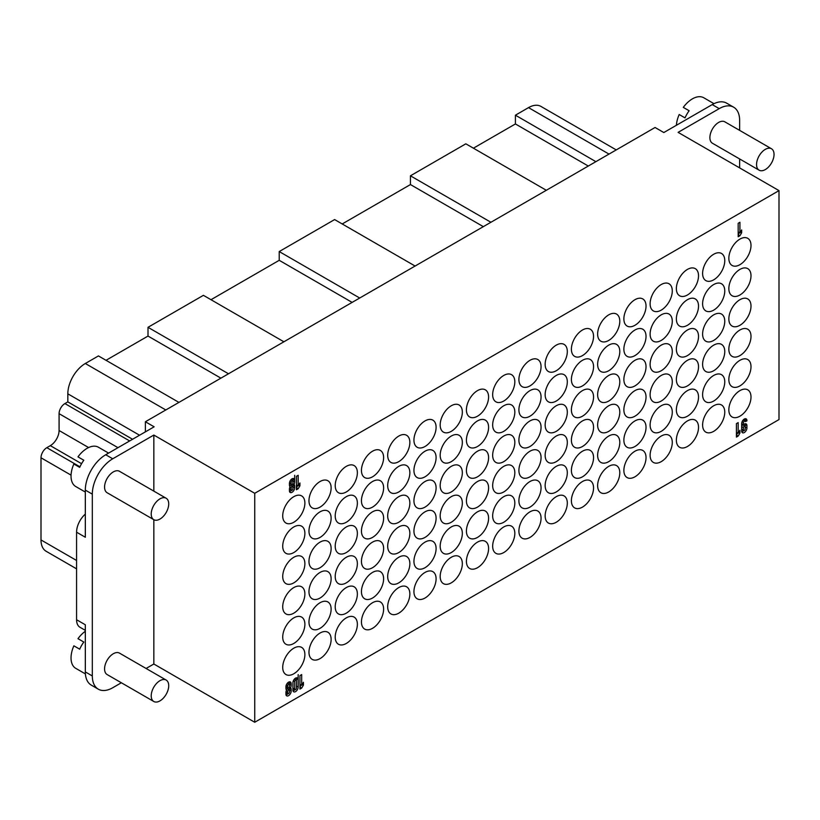 <?xml version="1.0" encoding="UTF-8"?>
<svg xmlns="http://www.w3.org/2000/svg" width="820" height="820" viewBox="0 0 820 820"><rect width="100%" height="100%" fill="white"/><g stroke="black" fill="none" stroke-linecap="round" stroke-linejoin="round"><path stroke-width="1.23" d="M756.553 164.523A12.372 7.144 -60 0 1 761.944 152.079A12.372 7.144 -60 0 1 771.476 148.758A12.372 7.144 -60 0 1 771.476 163.047A12.372 7.144 -60 0 1 759.115 170.191A12.372 7.144 -60 0 1 756.553 164.523M759.115 170.191L712.457 143.254A12.372 7.144 -60 0 1 709.894 137.586A12.372 7.144 -60 0 1 715.296 125.142A12.372 7.144 -60 0 1 724.829 121.821L771.476 148.758M85.321 631.287A22.683 13.089 120 0 0 77.982 638.678L83.814 642.039A22.683 13.089 120 0 0 79.694 649.184L73.861 645.822A22.683 13.089 120 0 0 71.032 657.947A22.683 13.089 120 0 0 75.727 668.331L85.393 673.907M151.218 695.821A12.372 7.144 -60 0 1 156.62 683.378A12.372 7.144 -60 0 1 166.152 680.057A12.372 7.144 -60 0 1 166.152 694.345A12.372 7.144 -60 0 1 153.781 701.489A12.372 7.144 -60 0 1 151.218 695.821M153.781 701.489L107.123 674.553A12.372 7.144 -60 0 1 104.57 668.884A12.372 7.144 -60 0 1 109.962 656.441A12.372 7.144 -60 0 1 119.494 653.12L166.152 680.057M151.218 514.007A12.372 7.144 -60 0 1 156.62 501.563A12.372 7.144 -60 0 1 166.152 498.242A12.372 7.144 -60 0 1 166.152 512.531A12.372 7.144 -60 0 1 153.781 519.675A12.372 7.144 -60 0 1 151.218 514.007M153.781 519.675L107.123 492.738A12.372 7.144 -60 0 1 104.57 487.07A12.372 7.144 -60 0 1 109.962 474.626A12.372 7.144 -60 0 1 119.494 471.305L166.152 498.242M298.172 485.932L299.925 482.939L299.925 485.768L298.172 488.761L296.43 489.765L296.43 476.297L296.43 484.917L298.172 485.932L298.172 475.292L296.43 476.297M292.812 478.511A3.71 2.142 -60 0 1 292.924 479.331L294.677 480.335L294.677 482.027A3.71 2.142 -60 0 1 294.011 484.425A3.71 2.142 -60 0 1 294.677 486.065L294.677 487.746A3.71 2.142 -60 0 1 293.058 491.477A3.71 2.142 -60 0 1 290.198 492.471A3.71 2.142 -60 0 1 289.429 490.78L289.429 489.089A3.71 2.142 -60 0 1 290.095 486.69A3.71 2.142 -60 0 1 289.429 485.05L289.429 483.369A3.71 2.142 -60 0 1 291.049 479.638A3.71 2.142 -60 0 1 293.909 478.644A3.71 2.142 -60 0 1 294.677 480.335L294.677 475.292M298.172 488.761L296.43 487.746L297.66 485.635M298.685 485.05L299.925 485.768M292.924 483.031L292.924 481.35A1.24 0.717 120 0 0 292.668 480.786A1.24 0.717 120 0 0 291.715 481.114A1.24 0.717 120 0 0 291.182 482.355L291.182 484.046A1.24 0.717 120 0 0 291.438 484.61A1.24 0.717 120 0 0 292.391 484.282A1.24 0.717 120 0 0 292.924 483.031M289.439 483.154A1.24 0.717 120 0 0 289.685 483.595L291.438 484.61M290.926 479.772L292.668 480.786M292.924 488.761L292.924 487.07A1.24 0.717 120 0 0 292.668 486.506A1.24 0.717 120 0 0 291.715 486.834A1.24 0.717 120 0 0 291.182 488.084L291.182 489.765A1.24 0.717 120 0 0 291.438 490.329A1.24 0.717 120 0 0 292.391 490.001A1.24 0.717 120 0 0 292.924 488.761M289.542 491.59A3.71 2.142 -60 0 0 291.438 490.329L289.685 489.325A1.24 0.717 -60 0 1 289.439 488.874M292.668 486.506L290.926 485.501A1.24 0.717 120 0 0 289.685 486.209M292.668 483.892A3.71 2.142 -60 0 1 292.924 485.05L292.924 486.731A3.71 2.142 -60 0 1 292.924 486.957M292.924 479.331L292.924 481.012A3.71 2.142 -60 0 1 292.924 481.227M294.011 484.425L292.771 483.708M745.175 426.636A1.24 0.717 120 0 0 744.919 426.072A1.24 0.717 120 0 0 743.966 426.41A1.24 0.717 120 0 0 743.422 427.65L743.422 430.008A1.24 0.717 120 0 0 743.678 430.572A1.24 0.717 120 0 0 744.632 430.244A1.24 0.717 120 0 0 745.175 428.993L745.175 426.636M744.919 426.072L743.166 425.067A1.24 0.717 120 0 0 742.213 425.395A1.24 0.717 120 0 0 741.68 426.636L743.422 427.65M741.793 431.832A3.71 2.142 -60 0 0 743.678 430.572L741.936 429.567A1.24 0.717 -60 0 1 741.68 428.993L743.422 430.008M746.928 420.916L745.175 421.593A1.24 0.717 120 0 0 744.919 421.019A1.24 0.717 120 0 0 743.966 421.357A1.24 0.717 120 0 0 743.422 422.597L743.422 424.791L741.68 423.612A3.71 2.142 -60 0 1 743.299 419.871A3.71 2.142 -60 0 1 746.159 418.876A3.71 2.142 -60 0 1 746.928 420.578L745.175 419.901L744.078 420.537M743.166 420.014L744.919 421.019M745.062 423.807A3.71 2.142 -60 0 1 745.175 424.616L745.175 426.974L746.928 427.989A3.71 2.142 -60 0 1 745.308 431.72A3.71 2.142 -60 0 1 742.448 432.714A3.71 2.142 -60 0 1 741.68 431.012L741.68 423.612M743.422 424.791A3.71 2.142 -60 0 1 746.159 423.93A3.71 2.142 -60 0 1 746.928 425.631L746.928 427.989M745.062 418.753A3.71 2.142 -60 0 1 745.175 419.573L745.175 419.901M738.174 433.237L739.927 430.254L739.927 433.083L738.174 436.066L736.432 437.08L736.432 423.612L736.432 432.232L738.174 433.237L738.174 422.597L736.432 423.612M738.174 436.066L736.432 435.061L737.662 432.939M738.687 432.365L739.927 433.083M304.886 654.575A15.672 9.051 120 0 0 301.637 647.4A15.672 9.051 120 0 0 285.965 656.451A15.672 9.051 120 0 0 285.965 674.542A15.672 9.051 120 0 0 298.039 670.35A15.672 9.051 120 0 0 304.886 654.575M331.126 639.426A15.672 9.051 120 0 0 327.877 632.251A15.672 9.051 120 0 0 312.215 641.301A15.672 9.051 120 0 0 312.215 659.393A15.672 9.051 120 0 0 324.289 655.2A15.672 9.051 120 0 0 331.126 639.426M357.366 624.276A15.672 9.051 120 0 0 354.127 617.101A15.672 9.051 120 0 0 338.455 626.152A15.672 9.051 120 0 0 338.455 644.243A15.672 9.051 120 0 0 350.529 640.041A15.672 9.051 120 0 0 357.366 624.276M383.616 609.127A15.672 9.051 120 0 0 380.367 601.952A15.672 9.051 120 0 0 364.695 611.002A15.672 9.051 120 0 0 364.695 629.094A15.672 9.051 120 0 0 376.769 624.891A15.672 9.051 120 0 0 383.616 609.127M409.856 593.977A15.672 9.051 120 0 0 406.607 586.802A15.672 9.051 120 0 0 390.935 595.843A15.672 9.051 120 0 0 390.935 613.944A15.672 9.051 120 0 0 403.009 609.742A15.672 9.051 120 0 0 409.856 593.977M436.096 578.828A15.672 9.051 120 0 0 432.847 571.653A15.672 9.051 120 0 0 417.185 580.693A15.672 9.051 120 0 0 417.185 598.795A15.672 9.051 120 0 0 429.26 594.592A15.672 9.051 120 0 0 436.096 578.828M462.336 563.668A15.672 9.051 120 0 0 459.097 556.503A15.672 9.051 120 0 0 443.425 565.544A15.672 9.051 120 0 0 443.425 583.635A15.672 9.051 120 0 0 455.5 579.443A15.672 9.051 120 0 0 462.336 563.668M488.587 548.518A15.672 9.051 120 0 0 485.337 541.343A15.672 9.051 120 0 0 469.665 550.394A15.672 9.051 120 0 0 469.665 568.486A15.672 9.051 120 0 0 481.74 564.293A15.672 9.051 120 0 0 488.587 548.518M514.827 533.369A15.672 9.051 120 0 0 511.577 526.194A15.672 9.051 120 0 0 495.905 535.245A15.672 9.051 120 0 0 495.905 553.336A15.672 9.051 120 0 0 507.98 549.144A15.672 9.051 120 0 0 514.827 533.369M304.886 624.276A15.672 9.051 120 0 0 301.637 617.101A15.672 9.051 120 0 0 285.965 626.152A15.672 9.051 120 0 0 285.965 644.243A15.672 9.051 120 0 0 298.039 640.041A15.672 9.051 120 0 0 304.886 624.276M331.126 609.127A15.672 9.051 120 0 0 327.877 601.952A15.672 9.051 120 0 0 312.215 611.002A15.672 9.051 120 0 0 312.215 629.094A15.672 9.051 120 0 0 324.289 624.891A15.672 9.051 120 0 0 331.126 609.127M357.366 593.977A15.672 9.051 120 0 0 354.127 586.802A15.672 9.051 120 0 0 338.455 595.843A15.672 9.051 120 0 0 338.455 613.944A15.672 9.051 120 0 0 350.529 609.742A15.672 9.051 120 0 0 357.366 593.977M383.616 578.828A15.672 9.051 120 0 0 380.367 571.653A15.672 9.051 120 0 0 364.695 580.693A15.672 9.051 120 0 0 364.695 598.795A15.672 9.051 120 0 0 376.769 594.592A15.672 9.051 120 0 0 383.616 578.828M409.856 563.668A15.672 9.051 120 0 0 406.607 556.503A15.672 9.051 120 0 0 390.935 565.544A15.672 9.051 120 0 0 390.935 583.635A15.672 9.051 120 0 0 403.009 579.443A15.672 9.051 120 0 0 409.856 563.668M436.096 548.518A15.672 9.051 120 0 0 432.847 541.343A15.672 9.051 120 0 0 417.185 550.394A15.672 9.051 120 0 0 417.185 568.486A15.672 9.051 120 0 0 429.26 564.293A15.672 9.051 120 0 0 436.096 548.518M462.336 533.369A15.672 9.051 120 0 0 459.097 526.194A15.672 9.051 120 0 0 443.425 535.245A15.672 9.051 120 0 0 443.425 553.336A15.672 9.051 120 0 0 455.5 549.144A15.672 9.051 120 0 0 462.336 533.369M488.587 518.219A15.672 9.051 120 0 0 485.337 511.044A15.672 9.051 120 0 0 469.665 520.095A15.672 9.051 120 0 0 469.665 538.186A15.672 9.051 120 0 0 481.74 533.984A15.672 9.051 120 0 0 488.587 518.219M514.827 503.07A15.672 9.051 120 0 0 511.577 495.895A15.672 9.051 120 0 0 495.905 504.946A15.672 9.051 120 0 0 495.905 523.037A15.672 9.051 120 0 0 507.98 518.834A15.672 9.051 120 0 0 514.827 503.07M304.886 593.977A15.672 9.051 120 0 0 301.637 586.802A15.672 9.051 120 0 0 285.965 595.843A15.672 9.051 120 0 0 285.965 613.944A15.672 9.051 120 0 0 298.039 609.742A15.672 9.051 120 0 0 304.886 593.977M331.126 578.817A15.672 9.051 120 0 0 327.877 571.653A15.672 9.051 120 0 0 312.215 580.693A15.672 9.051 120 0 0 312.215 598.795A15.672 9.051 120 0 0 324.289 594.592A15.672 9.051 120 0 0 331.126 578.817M357.366 563.668A15.672 9.051 120 0 0 354.127 556.493A15.672 9.051 120 0 0 338.455 565.544A15.672 9.051 120 0 0 338.455 583.635A15.672 9.051 120 0 0 350.529 579.443A15.672 9.051 120 0 0 357.366 563.668M383.616 548.518A15.672 9.051 120 0 0 380.367 541.343A15.672 9.051 120 0 0 364.695 550.394A15.672 9.051 120 0 0 364.695 568.486A15.672 9.051 120 0 0 376.769 564.293A15.672 9.051 120 0 0 383.616 548.518M409.856 533.369A15.672 9.051 120 0 0 406.607 526.194A15.672 9.051 120 0 0 390.935 535.245A15.672 9.051 120 0 0 390.935 553.336A15.672 9.051 120 0 0 403.009 549.144A15.672 9.051 120 0 0 409.856 533.369M436.096 518.219A15.672 9.051 120 0 0 432.847 511.044A15.672 9.051 120 0 0 417.185 520.095A15.672 9.051 120 0 0 417.185 538.186A15.672 9.051 120 0 0 429.26 533.984A15.672 9.051 120 0 0 436.096 518.219M462.336 503.07A15.672 9.051 120 0 0 459.097 495.895A15.672 9.051 120 0 0 443.425 504.946A15.672 9.051 120 0 0 443.425 523.037A15.672 9.051 120 0 0 455.5 518.834A15.672 9.051 120 0 0 462.336 503.07M488.587 487.92A15.672 9.051 120 0 0 485.337 480.745A15.672 9.051 120 0 0 469.665 489.786A15.672 9.051 120 0 0 469.665 507.887A15.672 9.051 120 0 0 481.74 503.685A15.672 9.051 120 0 0 488.587 487.92M514.827 472.761A15.672 9.051 120 0 0 511.577 465.596A15.672 9.051 120 0 0 495.905 474.636A15.672 9.051 120 0 0 495.905 492.728A15.672 9.051 120 0 0 507.98 488.535A15.672 9.051 120 0 0 514.827 472.761M304.886 563.668A15.672 9.051 120 0 0 301.637 556.493A15.672 9.051 120 0 0 285.965 565.544A15.672 9.051 120 0 0 285.965 583.635A15.672 9.051 120 0 0 298.039 579.443A15.672 9.051 120 0 0 304.886 563.668M331.126 548.518A15.672 9.051 120 0 0 327.877 541.343A15.672 9.051 120 0 0 312.215 550.394A15.672 9.051 120 0 0 312.215 568.486A15.672 9.051 120 0 0 324.289 564.293A15.672 9.051 120 0 0 331.126 548.518M357.366 533.369A15.672 9.051 120 0 0 354.127 526.194A15.672 9.051 120 0 0 338.455 535.245A15.672 9.051 120 0 0 338.455 553.336A15.672 9.051 120 0 0 350.529 549.133A15.672 9.051 120 0 0 357.366 533.369M383.616 518.219A15.672 9.051 120 0 0 380.367 511.044A15.672 9.051 120 0 0 364.695 520.095A15.672 9.051 120 0 0 364.695 538.186A15.672 9.051 120 0 0 376.769 533.984A15.672 9.051 120 0 0 383.616 518.219M409.856 503.07A15.672 9.051 120 0 0 406.607 495.895A15.672 9.051 120 0 0 390.935 504.935A15.672 9.051 120 0 0 390.935 523.037A15.672 9.051 120 0 0 403.009 518.834A15.672 9.051 120 0 0 409.856 503.07M436.096 487.92A15.672 9.051 120 0 0 432.847 480.745A15.672 9.051 120 0 0 417.185 489.786A15.672 9.051 120 0 0 417.185 507.887A15.672 9.051 120 0 0 429.26 503.685A15.672 9.051 120 0 0 436.096 487.92M462.336 472.761A15.672 9.051 120 0 0 459.097 465.596A15.672 9.051 120 0 0 443.425 474.636A15.672 9.051 120 0 0 443.425 492.728A15.672 9.051 120 0 0 455.5 488.535A15.672 9.051 120 0 0 462.336 472.761M488.587 457.611A15.672 9.051 120 0 0 485.337 450.436A15.672 9.051 120 0 0 469.665 459.487A15.672 9.051 120 0 0 469.665 477.578A15.672 9.051 120 0 0 481.74 473.386A15.672 9.051 120 0 0 488.587 457.611M514.827 442.462A15.672 9.051 120 0 0 511.577 435.287A15.672 9.051 120 0 0 495.905 444.337A15.672 9.051 120 0 0 495.905 462.429A15.672 9.051 120 0 0 507.98 458.236A15.672 9.051 120 0 0 514.827 442.462M304.886 533.369A15.672 9.051 120 0 0 301.637 526.194A15.672 9.051 120 0 0 285.965 535.245A15.672 9.051 120 0 0 285.965 553.336A15.672 9.051 120 0 0 298.039 549.133A15.672 9.051 120 0 0 304.886 533.369M331.126 518.219A15.672 9.051 120 0 0 327.877 511.044A15.672 9.051 120 0 0 312.215 520.095A15.672 9.051 120 0 0 312.215 538.186A15.672 9.051 120 0 0 324.289 533.984A15.672 9.051 120 0 0 331.126 518.219M357.366 503.07A15.672 9.051 120 0 0 354.127 495.895A15.672 9.051 120 0 0 338.455 504.935A15.672 9.051 120 0 0 338.455 523.037A15.672 9.051 120 0 0 350.529 518.834A15.672 9.051 120 0 0 357.366 503.07M383.616 487.91A15.672 9.051 120 0 0 380.367 480.745A15.672 9.051 120 0 0 364.695 489.786A15.672 9.051 120 0 0 364.695 507.887A15.672 9.051 120 0 0 376.769 503.685A15.672 9.051 120 0 0 383.616 487.91M409.856 472.761A15.672 9.051 120 0 0 406.607 465.596A15.672 9.051 120 0 0 390.935 474.636A15.672 9.051 120 0 0 390.935 492.728A15.672 9.051 120 0 0 403.009 488.535A15.672 9.051 120 0 0 409.856 472.761M436.096 457.611A15.672 9.051 120 0 0 432.847 450.436A15.672 9.051 120 0 0 417.185 459.487A15.672 9.051 120 0 0 417.185 477.578A15.672 9.051 120 0 0 429.26 473.386A15.672 9.051 120 0 0 436.096 457.611M462.336 442.462A15.672 9.051 120 0 0 459.097 435.287A15.672 9.051 120 0 0 443.425 444.337A15.672 9.051 120 0 0 443.425 462.429A15.672 9.051 120 0 0 455.5 458.236A15.672 9.051 120 0 0 462.336 442.462M488.587 427.312A15.672 9.051 120 0 0 485.337 420.137A15.672 9.051 120 0 0 469.665 429.188A15.672 9.051 120 0 0 469.665 447.279A15.672 9.051 120 0 0 481.74 443.077A15.672 9.051 120 0 0 488.587 427.312M514.827 412.163A15.672 9.051 120 0 0 511.577 404.988A15.672 9.051 120 0 0 495.905 414.038A15.672 9.051 120 0 0 495.905 432.13A15.672 9.051 120 0 0 507.98 427.927A15.672 9.051 120 0 0 514.827 412.163M304.886 503.07A15.672 9.051 120 0 0 301.637 495.895A15.672 9.051 120 0 0 285.965 504.935A15.672 9.051 120 0 0 285.965 523.037A15.672 9.051 120 0 0 298.039 518.834A15.672 9.051 120 0 0 304.886 503.07M331.126 487.91A15.672 9.051 120 0 0 327.877 480.745A15.672 9.051 120 0 0 312.215 489.786A15.672 9.051 120 0 0 312.215 507.887A15.672 9.051 120 0 0 324.289 503.685A15.672 9.051 120 0 0 331.126 487.91M357.366 472.761A15.672 9.051 120 0 0 354.127 465.586A15.672 9.051 120 0 0 338.455 474.636A15.672 9.051 120 0 0 338.455 492.728A15.672 9.051 120 0 0 350.529 488.535A15.672 9.051 120 0 0 357.366 472.761M383.616 457.611A15.672 9.051 120 0 0 380.367 450.436A15.672 9.051 120 0 0 364.695 459.487A15.672 9.051 120 0 0 364.695 477.578A15.672 9.051 120 0 0 376.769 473.386A15.672 9.051 120 0 0 383.616 457.611M409.856 442.462A15.672 9.051 120 0 0 406.607 435.287A15.672 9.051 120 0 0 390.935 444.337A15.672 9.051 120 0 0 390.935 462.429A15.672 9.051 120 0 0 403.009 458.226A15.672 9.051 120 0 0 409.856 442.462M436.096 427.312A15.672 9.051 120 0 0 432.847 420.137A15.672 9.051 120 0 0 417.185 429.188A15.672 9.051 120 0 0 417.185 447.279A15.672 9.051 120 0 0 429.26 443.077A15.672 9.051 120 0 0 436.096 427.312M462.336 412.163A15.672 9.051 120 0 0 459.097 404.988A15.672 9.051 120 0 0 443.425 414.038A15.672 9.051 120 0 0 443.425 432.13A15.672 9.051 120 0 0 455.5 427.927A15.672 9.051 120 0 0 462.336 412.163M488.587 397.013A15.672 9.051 120 0 0 485.337 389.838A15.672 9.051 120 0 0 469.665 398.879A15.672 9.051 120 0 0 469.665 416.98A15.672 9.051 120 0 0 481.74 412.778A15.672 9.051 120 0 0 488.587 397.013M514.827 381.853A15.672 9.051 120 0 0 511.577 374.689A15.672 9.051 120 0 0 495.905 383.729A15.672 9.051 120 0 0 495.905 401.82A15.672 9.051 120 0 0 507.98 397.628A15.672 9.051 120 0 0 514.827 381.853M728.847 409.805A15.672 9.051 -60 0 1 735.683 394.041A15.672 9.051 -60 0 1 747.758 389.838A15.672 9.051 -60 0 1 747.758 407.929A15.672 9.051 -60 0 1 732.096 416.98A15.672 9.051 -60 0 1 728.847 409.805M702.607 424.955A15.672 9.051 -60 0 1 709.443 409.19A15.672 9.051 -60 0 1 721.518 404.988A15.672 9.051 -60 0 1 721.518 423.079A15.672 9.051 -60 0 1 705.846 432.13A15.672 9.051 -60 0 1 702.607 424.955M676.367 440.104A15.672 9.051 -60 0 1 683.203 424.34A15.672 9.051 -60 0 1 695.278 420.137A15.672 9.051 -60 0 1 695.278 438.228A15.672 9.051 -60 0 1 679.606 447.279A15.672 9.051 -60 0 1 676.367 440.104M650.116 455.254A15.672 9.051 -60 0 1 656.963 439.489A15.672 9.051 -60 0 1 669.038 435.287A15.672 9.051 -60 0 1 669.038 453.388A15.672 9.051 -60 0 1 653.366 462.429A15.672 9.051 -60 0 1 650.116 455.254M623.876 470.413A15.672 9.051 -60 0 1 630.713 454.639A15.672 9.051 -60 0 1 642.788 450.446A15.672 9.051 -60 0 1 642.788 468.538A15.672 9.051 -60 0 1 627.126 477.578A15.672 9.051 -60 0 1 623.876 470.413M597.636 485.563A15.672 9.051 -60 0 1 604.473 469.788A15.672 9.051 -60 0 1 616.548 465.596A15.672 9.051 -60 0 1 616.548 483.687A15.672 9.051 -60 0 1 600.875 492.738A15.672 9.051 -60 0 1 597.636 485.563M571.396 500.712A15.672 9.051 -60 0 1 578.233 484.938A15.672 9.051 -60 0 1 590.308 480.745A15.672 9.051 -60 0 1 590.308 498.837A15.672 9.051 -60 0 1 574.635 507.887A15.672 9.051 -60 0 1 571.396 500.712M545.146 515.862A15.672 9.051 -60 0 1 551.993 500.097A15.672 9.051 -60 0 1 564.068 495.895A15.672 9.051 -60 0 1 564.068 513.986A15.672 9.051 -60 0 1 548.395 523.037A15.672 9.051 -60 0 1 545.146 515.862M518.906 531.011A15.672 9.051 -60 0 1 525.743 515.247A15.672 9.051 -60 0 1 537.817 511.044A15.672 9.051 -60 0 1 537.817 529.136A15.672 9.051 -60 0 1 522.155 538.186A15.672 9.051 -60 0 1 518.906 531.011M728.847 379.506A15.672 9.051 -60 0 1 735.683 363.731A15.672 9.051 -60 0 1 747.758 359.539A15.672 9.051 -60 0 1 747.758 377.63A15.672 9.051 -60 0 1 732.096 386.671A15.672 9.051 -60 0 1 728.847 379.506M702.607 394.656A15.672 9.051 -60 0 1 709.443 378.881A15.672 9.051 -60 0 1 721.518 374.689A15.672 9.051 -60 0 1 721.518 392.78A15.672 9.051 -60 0 1 705.846 401.831A15.672 9.051 -60 0 1 702.607 394.656M676.367 409.805A15.672 9.051 -60 0 1 683.203 394.03A15.672 9.051 -60 0 1 695.278 389.838A15.672 9.051 -60 0 1 695.278 407.929A15.672 9.051 -60 0 1 679.606 416.98A15.672 9.051 -60 0 1 676.367 409.805M650.116 424.955A15.672 9.051 -60 0 1 656.963 409.19A15.672 9.051 -60 0 1 669.038 404.988A15.672 9.051 -60 0 1 669.038 423.079A15.672 9.051 -60 0 1 653.366 432.13A15.672 9.051 -60 0 1 650.116 424.955M623.876 440.104A15.672 9.051 -60 0 1 630.713 424.34A15.672 9.051 -60 0 1 642.788 420.137A15.672 9.051 -60 0 1 642.788 438.228A15.672 9.051 -60 0 1 627.126 447.279A15.672 9.051 -60 0 1 623.876 440.104M597.636 455.254A15.672 9.051 -60 0 1 604.473 439.489A15.672 9.051 -60 0 1 616.548 435.287A15.672 9.051 -60 0 1 616.548 453.388A15.672 9.051 -60 0 1 600.875 462.429A15.672 9.051 -60 0 1 597.636 455.254M571.396 470.413A15.672 9.051 -60 0 1 578.233 454.639A15.672 9.051 -60 0 1 590.308 450.436A15.672 9.051 -60 0 1 590.308 468.538A15.672 9.051 -60 0 1 574.635 477.578A15.672 9.051 -60 0 1 571.396 470.413M545.146 485.563A15.672 9.051 -60 0 1 551.993 469.788A15.672 9.051 -60 0 1 564.068 465.596A15.672 9.051 -60 0 1 564.068 483.687A15.672 9.051 -60 0 1 548.395 492.738A15.672 9.051 -60 0 1 545.146 485.563M518.906 500.712A15.672 9.051 -60 0 1 525.743 484.938A15.672 9.051 -60 0 1 537.817 480.745A15.672 9.051 -60 0 1 537.817 498.837A15.672 9.051 -60 0 1 522.155 507.887A15.672 9.051 -60 0 1 518.906 500.712M728.847 349.197A15.672 9.051 -60 0 1 735.683 333.433A15.672 9.051 -60 0 1 747.758 329.23A15.672 9.051 -60 0 1 747.758 347.332A15.672 9.051 -60 0 1 732.096 356.372A15.672 9.051 -60 0 1 728.847 349.197M702.607 364.346A15.672 9.051 -60 0 1 709.443 348.582A15.672 9.051 -60 0 1 721.518 344.38A15.672 9.051 -60 0 1 721.518 362.481A15.672 9.051 -60 0 1 705.846 371.521A15.672 9.051 -60 0 1 702.607 364.346M676.367 379.506A15.672 9.051 -60 0 1 683.203 363.731A15.672 9.051 -60 0 1 695.278 359.539A15.672 9.051 -60 0 1 695.278 377.63A15.672 9.051 -60 0 1 679.606 386.671A15.672 9.051 -60 0 1 676.367 379.506M650.116 394.656A15.672 9.051 -60 0 1 656.963 378.881A15.672 9.051 -60 0 1 669.038 374.689A15.672 9.051 -60 0 1 669.038 392.78A15.672 9.051 -60 0 1 653.366 401.831A15.672 9.051 -60 0 1 650.116 394.656M623.876 409.805A15.672 9.051 -60 0 1 630.713 394.03A15.672 9.051 -60 0 1 642.788 389.838A15.672 9.051 -60 0 1 642.788 407.929A15.672 9.051 -60 0 1 627.126 416.98A15.672 9.051 -60 0 1 623.876 409.805M597.636 424.955A15.672 9.051 -60 0 1 604.473 409.19A15.672 9.051 -60 0 1 616.548 404.988A15.672 9.051 -60 0 1 616.548 423.079A15.672 9.051 -60 0 1 600.875 432.13A15.672 9.051 -60 0 1 597.636 424.955M571.396 440.104A15.672 9.051 -60 0 1 578.233 424.34A15.672 9.051 -60 0 1 590.308 420.137A15.672 9.051 -60 0 1 590.308 438.228A15.672 9.051 -60 0 1 574.635 447.279A15.672 9.051 -60 0 1 571.396 440.104M545.146 455.254A15.672 9.051 -60 0 1 551.993 439.489A15.672 9.051 -60 0 1 564.068 435.287A15.672 9.051 -60 0 1 564.068 453.388A15.672 9.051 -60 0 1 548.395 462.429A15.672 9.051 -60 0 1 545.146 455.254M518.906 470.403A15.672 9.051 -60 0 1 525.743 454.639A15.672 9.051 -60 0 1 537.817 450.436A15.672 9.051 -60 0 1 537.817 468.538A15.672 9.051 -60 0 1 522.155 477.578A15.672 9.051 -60 0 1 518.906 470.403M728.847 318.898A15.672 9.051 -60 0 1 735.683 303.123A15.672 9.051 -60 0 1 747.758 298.931A15.672 9.051 -60 0 1 747.758 317.022A15.672 9.051 -60 0 1 732.096 326.073A15.672 9.051 -60 0 1 728.847 318.898M702.607 334.047A15.672 9.051 -60 0 1 709.443 318.283A15.672 9.051 -60 0 1 721.518 314.08A15.672 9.051 -60 0 1 721.518 332.172A15.672 9.051 -60 0 1 705.846 341.222A15.672 9.051 -60 0 1 702.607 334.047M676.367 349.197A15.672 9.051 -60 0 1 683.203 333.433A15.672 9.051 -60 0 1 695.278 329.23A15.672 9.051 -60 0 1 695.278 347.321A15.672 9.051 -60 0 1 679.606 356.372A15.672 9.051 -60 0 1 676.367 349.197M650.116 364.346A15.672 9.051 -60 0 1 656.963 348.582A15.672 9.051 -60 0 1 669.038 344.38A15.672 9.051 -60 0 1 669.038 362.481A15.672 9.051 -60 0 1 653.366 371.521A15.672 9.051 -60 0 1 650.116 364.346M623.876 379.506A15.672 9.051 -60 0 1 630.713 363.731A15.672 9.051 -60 0 1 642.788 359.539A15.672 9.051 -60 0 1 642.788 377.63A15.672 9.051 -60 0 1 627.126 386.671A15.672 9.051 -60 0 1 623.876 379.506M597.636 394.656A15.672 9.051 -60 0 1 604.473 378.881A15.672 9.051 -60 0 1 616.548 374.689A15.672 9.051 -60 0 1 616.548 392.78A15.672 9.051 -60 0 1 600.875 401.831A15.672 9.051 -60 0 1 597.636 394.656M571.396 409.805A15.672 9.051 -60 0 1 578.233 394.03A15.672 9.051 -60 0 1 590.308 389.838A15.672 9.051 -60 0 1 590.308 407.929A15.672 9.051 -60 0 1 574.635 416.98A15.672 9.051 -60 0 1 571.396 409.805M545.146 424.955A15.672 9.051 -60 0 1 551.993 409.19A15.672 9.051 -60 0 1 564.068 404.988A15.672 9.051 -60 0 1 564.068 423.079A15.672 9.051 -60 0 1 548.395 432.13A15.672 9.051 -60 0 1 545.146 424.955M518.906 440.104A15.672 9.051 -60 0 1 525.743 424.34A15.672 9.051 -60 0 1 537.817 420.137A15.672 9.051 -60 0 1 537.817 438.228A15.672 9.051 -60 0 1 522.155 447.279A15.672 9.051 -60 0 1 518.906 440.104M728.847 288.599A15.672 9.051 -60 0 1 735.683 272.824A15.672 9.051 -60 0 1 747.758 268.632A15.672 9.051 -60 0 1 747.758 286.723A15.672 9.051 -60 0 1 732.096 295.764A15.672 9.051 -60 0 1 728.847 288.599M702.607 303.748A15.672 9.051 -60 0 1 709.443 287.974A15.672 9.051 -60 0 1 721.518 283.781A15.672 9.051 -60 0 1 721.518 301.873A15.672 9.051 -60 0 1 705.846 310.923A15.672 9.051 -60 0 1 702.607 303.748M676.367 318.898A15.672 9.051 -60 0 1 683.203 303.123A15.672 9.051 -60 0 1 695.278 298.931A15.672 9.051 -60 0 1 695.278 317.022A15.672 9.051 -60 0 1 679.606 326.073A15.672 9.051 -60 0 1 676.367 318.898M650.116 334.047A15.672 9.051 -60 0 1 656.963 318.283A15.672 9.051 -60 0 1 669.038 314.08A15.672 9.051 -60 0 1 669.038 332.172A15.672 9.051 -60 0 1 653.366 341.222A15.672 9.051 -60 0 1 650.116 334.047M623.876 349.197A15.672 9.051 -60 0 1 630.713 333.433A15.672 9.051 -60 0 1 642.788 329.23A15.672 9.051 -60 0 1 642.788 347.321A15.672 9.051 -60 0 1 627.126 356.372A15.672 9.051 -60 0 1 623.876 349.197M597.636 364.346A15.672 9.051 -60 0 1 604.473 348.582A15.672 9.051 -60 0 1 616.548 344.38A15.672 9.051 -60 0 1 616.548 362.481A15.672 9.051 -60 0 1 600.875 371.521A15.672 9.051 -60 0 1 597.636 364.346M571.396 379.506A15.672 9.051 -60 0 1 578.233 363.731A15.672 9.051 -60 0 1 590.308 359.529A15.672 9.051 -60 0 1 590.308 377.63A15.672 9.051 -60 0 1 574.635 386.671A15.672 9.051 -60 0 1 571.396 379.506M545.146 394.656A15.672 9.051 -60 0 1 551.993 378.881A15.672 9.051 -60 0 1 564.068 374.689A15.672 9.051 -60 0 1 564.068 392.78A15.672 9.051 -60 0 1 548.395 401.831A15.672 9.051 -60 0 1 545.146 394.656M518.906 409.805A15.672 9.051 -60 0 1 525.743 394.03A15.672 9.051 -60 0 1 537.817 389.838A15.672 9.051 -60 0 1 537.817 407.929A15.672 9.051 -60 0 1 522.155 416.98A15.672 9.051 -60 0 1 518.906 409.805M728.847 258.29A15.672 9.051 -60 0 1 735.683 242.525A15.672 9.051 -60 0 1 747.758 238.323A15.672 9.051 -60 0 1 747.758 256.414A15.672 9.051 -60 0 1 732.096 265.465A15.672 9.051 -60 0 1 728.847 258.29M702.607 273.439A15.672 9.051 -60 0 1 709.443 257.675A15.672 9.051 -60 0 1 721.518 253.472A15.672 9.051 -60 0 1 721.518 271.574A15.672 9.051 -60 0 1 705.846 280.614A15.672 9.051 -60 0 1 702.607 273.439M676.367 288.599A15.672 9.051 -60 0 1 683.203 272.824A15.672 9.051 -60 0 1 695.278 268.632A15.672 9.051 -60 0 1 695.278 286.723A15.672 9.051 -60 0 1 679.606 295.764A15.672 9.051 -60 0 1 676.367 288.599M650.116 303.748A15.672 9.051 -60 0 1 656.963 287.974A15.672 9.051 -60 0 1 669.038 283.781A15.672 9.051 -60 0 1 669.038 301.873A15.672 9.051 -60 0 1 653.366 310.923A15.672 9.051 -60 0 1 650.116 303.748M623.876 318.898A15.672 9.051 -60 0 1 630.713 303.123A15.672 9.051 -60 0 1 642.788 298.931A15.672 9.051 -60 0 1 642.788 317.022A15.672 9.051 -60 0 1 627.126 326.073A15.672 9.051 -60 0 1 623.876 318.898M597.636 334.047A15.672 9.051 -60 0 1 604.473 318.283A15.672 9.051 -60 0 1 616.548 314.08A15.672 9.051 -60 0 1 616.548 332.172A15.672 9.051 -60 0 1 600.875 341.222A15.672 9.051 -60 0 1 597.636 334.047M571.396 349.197A15.672 9.051 -60 0 1 578.233 333.433A15.672 9.051 -60 0 1 590.308 329.23A15.672 9.051 -60 0 1 590.308 347.321A15.672 9.051 -60 0 1 574.635 356.372A15.672 9.051 -60 0 1 571.396 349.197M545.146 364.346A15.672 9.051 -60 0 1 551.993 348.582A15.672 9.051 -60 0 1 564.068 344.38A15.672 9.051 -60 0 1 564.068 362.481A15.672 9.051 -60 0 1 548.395 371.521A15.672 9.051 -60 0 1 545.146 364.346M76.578 568.844L46.125 551.265A24.743 14.288 -60 0 1 41 539.939L41 457.785A8.251 4.766 -60 0 1 46.832 447.679L50.328 445.66A12.372 7.144 120 0 0 59.081 430.51L59.081 413.68A8.251 4.766 -60 0 1 64.913 403.573L67.824 401.892L67.824 393.815A24.743 14.288 -60 0 1 85.321 363.506L98.441 355.931L178.924 402.394M473.417 148.195L515.411 123.953L515.411 115.2L528.531 107.625A24.743 14.288 -60 0 1 540.903 106.395L616.25 149.906M515.411 115.2L595.884 161.663M515.411 123.953L588.299 166.04M342.207 223.952L410.441 184.561L410.441 175.808L465.842 143.818L546.315 190.281M410.441 175.808L490.913 222.271M410.441 184.561L483.328 226.648M210.996 299.71L279.22 260.309L279.22 251.555L334.621 219.575L415.104 266.039M279.22 251.555L359.703 298.019M279.22 260.309L352.118 302.395M106.026 360.308L148.01 336.067L148.01 327.313L203.411 295.333L283.894 341.786M148.01 327.313L228.493 373.776M148.01 336.067L220.908 378.153M67.824 401.892L132.553 439.264M518.906 379.496A15.672 9.051 -60 0 1 525.743 363.731A15.672 9.051 -60 0 1 537.817 359.529A15.672 9.051 -60 0 1 537.817 377.63A15.672 9.051 -60 0 1 522.155 386.671A15.672 9.051 -60 0 1 518.906 379.496M289.429 692.121L289.429 690.44A1.24 0.717 120 0 0 289.173 689.866A1.24 0.717 120 0 0 288.22 690.204A1.24 0.717 120 0 0 287.676 691.444L287.676 693.125A1.24 0.717 120 0 0 287.933 693.699A1.24 0.717 120 0 0 288.886 693.361A1.24 0.717 120 0 0 289.429 692.121M286.047 694.95A3.71 2.142 -60 0 0 287.933 693.699L286.19 692.685A1.24 0.717 -60 0 1 285.934 692.244M289.173 689.866L287.42 688.861A1.24 0.717 120 0 0 286.19 689.579M289.429 686.391L289.429 684.71A1.24 0.717 120 0 0 289.173 684.146A1.24 0.717 120 0 0 288.22 684.474A1.24 0.717 120 0 0 287.676 685.725L287.676 687.406A1.24 0.717 120 0 0 287.933 687.97A1.24 0.717 120 0 0 288.886 687.642A1.24 0.717 120 0 0 289.429 686.391M285.934 686.514A1.24 0.717 120 0 0 286.19 686.965L287.933 687.97M287.42 683.132L289.173 684.146M289.173 687.262A3.71 2.142 -60 0 1 289.429 688.421L289.429 690.102A3.71 2.142 -60 0 1 289.419 690.317M289.316 681.881A3.71 2.142 -60 0 1 289.429 682.691L289.429 684.372A3.71 2.142 -60 0 1 289.419 684.597M290.516 687.795A3.71 2.142 -60 0 1 291.182 689.425L291.182 691.106A3.71 2.142 -60 0 1 289.562 694.847A3.71 2.142 -60 0 1 286.703 695.842A3.71 2.142 -60 0 1 285.934 694.14L285.934 692.459A3.71 2.142 -60 0 1 286.6 690.05A3.71 2.142 -60 0 1 285.934 688.421L285.934 686.729A3.71 2.142 -60 0 1 287.553 682.998A3.71 2.142 -60 0 1 290.413 682.004A3.71 2.142 -60 0 1 291.182 683.706L291.182 685.387A3.71 2.142 -60 0 1 290.516 687.795L289.265 687.078M301.678 685.253L303.431 682.26L303.431 685.089L301.678 688.082L299.925 689.087L299.925 675.618L299.925 684.239L301.678 685.253L301.678 674.614L299.925 675.618M296.317 677.843A3.71 2.142 -60 0 1 296.43 678.652L298.172 679.657L298.172 687.068A3.71 2.142 -60 0 1 296.553 690.809A3.71 2.142 -60 0 1 293.693 691.803A3.71 2.142 -60 0 1 292.924 690.102L292.924 682.691A3.71 2.142 -60 0 1 294.544 678.96A3.71 2.142 -60 0 1 297.404 677.966A3.71 2.142 -60 0 1 298.172 679.657L298.172 674.614M301.678 688.082L299.925 687.068L301.165 684.956M302.19 684.372L303.431 685.089M294.677 681.686L294.677 689.087A1.24 0.717 120 0 0 294.933 689.651A1.24 0.717 120 0 0 295.887 689.323A1.24 0.717 120 0 0 296.43 688.082L296.43 680.672A1.24 0.717 120 0 0 296.174 680.108A1.24 0.717 120 0 0 295.22 680.436A1.24 0.717 120 0 0 294.677 681.686L293.314 680.897M292.924 682.691L292.924 688.082L294.677 689.087M294.421 679.093L296.174 680.108M293.037 690.911A3.71 2.142 -60 0 0 294.933 689.651L293.181 688.646A1.24 0.717 -60 0 1 292.924 688.082M296.43 678.652L296.43 686.063L298.172 687.068M739.927 232.911L741.68 229.918L741.68 232.747L739.927 235.729L738.174 236.744L738.174 223.276L738.174 231.896L739.927 232.911L739.927 222.271L738.174 223.276M739.927 235.729L738.174 234.725L739.414 232.613M740.439 232.029L741.68 232.747M85.321 630.354L79.991 627.279A16.492 9.522 -60 0 1 76.578 619.736L76.578 532.19A16.492 9.522 -60 0 1 85.321 514.099M108.588 453.101L98.41 447.228A22.683 13.089 120 0 0 77.982 456.863L83.814 460.225A22.683 13.089 120 0 0 79.694 467.369L73.861 464.007A22.683 13.089 120 0 0 71.032 476.133A22.683 13.089 120 0 0 75.727 486.516L85.321 492.051M76.578 532.19L85.321 537.243L85.321 490.104A28.864 16.666 -60 0 1 105.729 454.751L112.729 458.79L153.842 435.051L254.733 493.302L779 190.619L678.109 132.368L719.222 108.629A28.864 16.666 -60 0 1 733.654 107.205A28.864 16.666 -60 0 1 739.64 120.417L739.64 130.38M85.321 490.104L92.322 494.142A28.864 16.666 -60 0 1 112.729 458.79M145.386 431.853L145.386 421.757L154.139 426.81L105.729 454.751M121.35 682.763L112.729 687.744A28.864 16.666 -60 0 1 98.297 689.169L91.297 685.13A28.864 16.666 -60 0 1 85.321 671.918L85.321 624.778L76.578 619.736M92.322 494.142L92.322 675.957L85.321 671.918M713.984 103.668L703.734 97.744A22.683 13.089 120 0 0 683.306 107.379L689.138 110.741A22.683 13.089 120 0 0 685.018 117.885L679.185 114.523A22.683 13.089 120 0 0 676.408 125.275M739.64 158.947L739.64 167.895M733.654 107.205L726.663 103.166A28.864 16.666 120 0 0 712.231 104.591L663.821 132.543L655.077 127.489L145.386 421.757M254.733 493.302L254.733 722.256L153.842 664.005L153.842 519.706M779 190.619L779 419.573L254.733 722.256M153.842 491.139L153.842 435.051M98.297 689.169A28.864 16.666 -60 0 1 92.322 675.957M153.842 664.005L146.093 668.484M289.439 483.041L291.182 484.046M289.808 481.565L291.182 482.355M289.439 488.761L291.182 489.765M289.808 487.295L291.182 488.084M294.677 482.027L292.924 481.012M294.677 486.065L292.924 485.05M294.677 487.746L292.924 486.731M742.059 421.808L743.422 422.597M745.175 424.616L746.928 425.631M746.928 420.578L745.175 419.573M64.913 403.573L129.642 440.945M59.081 413.68L117.977 447.679M59.081 430.51L88.601 447.556M50.328 445.66L81.559 463.689M46.832 447.679L79.95 466.805M41 457.785L71.053 475.139M41 539.939L76.578 560.47M528.531 107.625L609.004 154.088M85.321 363.506L165.794 409.969M67.824 393.815L139.554 435.225M285.944 692.131L287.676 693.125M286.313 690.655L287.676 691.444M285.944 686.401L287.676 687.406M286.313 684.936L287.676 685.725M291.182 683.706L289.429 682.691M291.182 685.387L289.429 684.372M291.182 689.425L289.429 688.421M291.182 691.106L289.429 690.102M719.222 108.629L712.231 104.591"/></g></svg>
